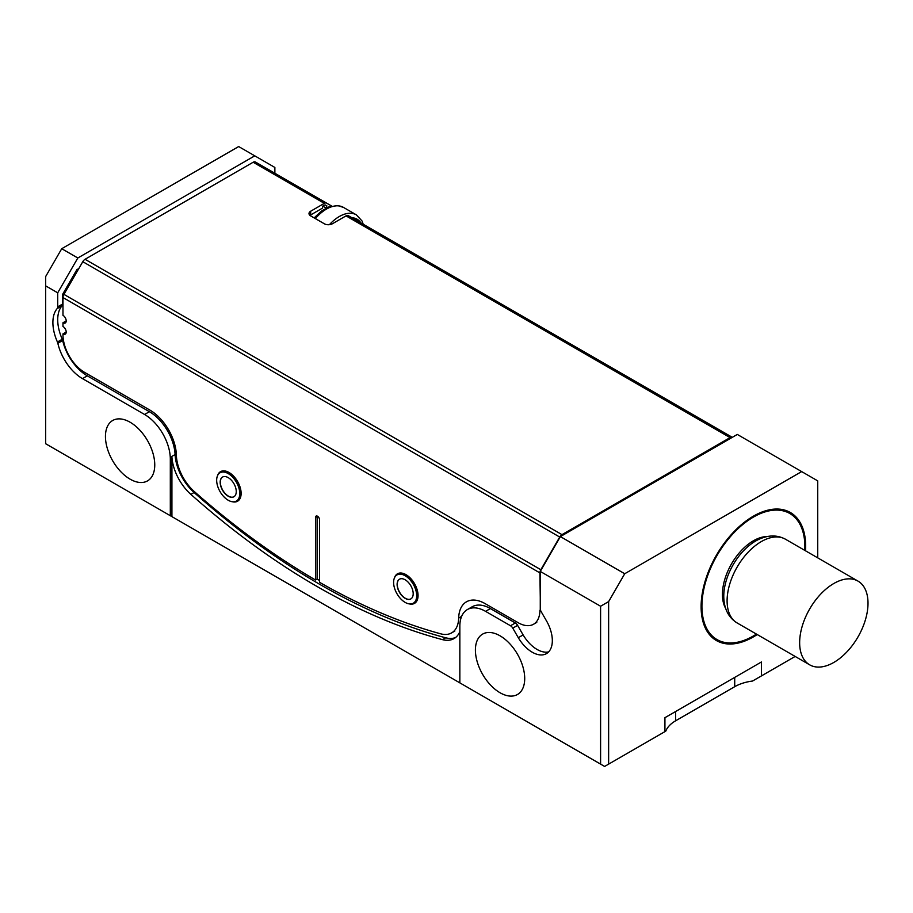 <?xml version="1.0" encoding="UTF-8"?>
<svg xmlns="http://www.w3.org/2000/svg" width="913" height="913" viewBox="0 0 913 913"><rect width="100%" height="100%" fill="white"/><g stroke="black" fill="none" stroke-linecap="round" stroke-linejoin="round"><path stroke-width="1.37" d="M62.541 304.063A4.554 2.625 60 0 1 62.004 305.798L57.177 308.583A4.554 2.625 -120 0 0 57.713 306.848L62.541 304.063L62.541 294.488L76.852 269.7L78.815 268.559M76.852 269.7L77.833 270.259M77.822 257.991L254.761 155.838L238.67 146.559L61.73 248.713L77.822 257.991L57.713 292.822L45.65 285.86L45.65 443.729L170.309 515.708L170.309 459.056A36.394 21.01 -120 0 0 144.574 414.479L82.49 378.633A36.394 21.01 60 0 1 57.85 343.288A4.554 2.625 -120 0 0 57.428 342.01L62.255 339.225A4.554 2.625 60 0 1 62.677 340.503A36.394 21.01 -120 0 0 87.317 375.848L82.49 378.633M57.713 306.848L57.713 292.822M274.87 174.782L274.87 167.456L254.761 155.838M540.268 571.424L540.268 608.56A4.554 2.625 -120 0 0 541.215 611.733L546.442 620.794A28.44 16.423 -120 0 1 546.442 653.628A28.44 16.423 -120 0 1 518.299 637.696L512.775 628.144A4.554 2.625 -120 0 0 510.504 625.747L485.579 611.356A36.394 21.01 -120 0 0 467.388 609.553A36.394 21.01 -120 0 0 459.844 626.215L459.844 682.867L600.594 764.124L600.594 606.243L540.268 571.424L560.377 536.593L737.316 434.44L801.66 471.587L624.72 573.741L608.629 601.599L608.629 764.124L664.926 731.621L664.926 717.686L761.442 661.971L761.442 675.905L795.143 656.447M524.713 678.519A34.865 20.132 -120 0 0 500.062 635.825A34.865 20.132 -120 0 0 482.623 634.101A34.865 20.132 -120 0 0 482.623 674.353A34.865 20.132 -120 0 0 517.488 694.485A34.865 20.132 -120 0 0 524.713 678.519M57.177 308.583A36.394 21.01 -120 0 0 57.428 342.01M154.754 464.934A34.865 20.132 -120 0 0 130.103 422.228A34.865 20.132 -120 0 0 112.664 420.505A34.865 20.132 -120 0 0 112.664 460.757A34.865 20.132 -120 0 0 147.529 480.889A34.865 20.132 -120 0 0 154.754 464.934M761.442 675.905L752.54 681.041A36.394 21.01 0 0 0 734.714 686.69L734.714 677.4M675.574 711.547L675.574 720.825L734.714 686.69M675.574 720.825A36.394 21.01 0 0 0 665.782 731.13L664.915 731.633M461.453 683.791L171.918 516.632L171.918 458.121A36.394 21.01 -120 0 0 171.872 456.409L175.091 454.548A36.394 21.01 -120 0 0 194.081 492.506L190.863 494.367A36.394 21.01 60 0 1 171.872 456.409M170.309 515.708L171.918 516.632M459.844 631.568A36.394 21.01 60 0 1 454.001 638.609A36.394 21.01 60 0 1 442.508 639.648A682.433 394.005 60 0 1 190.863 494.367M45.65 285.86L45.65 276.571L61.73 248.713M608.629 601.599L600.594 606.243M600.594 764.124L604.611 766.441L608.629 764.124M63.556 295.082L62.541 294.488M62.004 305.798A36.394 21.01 -120 0 0 62.255 339.225M144.574 414.479L149.401 411.695L87.317 375.848M149.401 411.695A36.394 21.01 60 0 1 175.091 454.548M442.508 639.648L445.727 637.799A682.433 394.005 60 0 1 194.081 492.506M445.727 637.799A36.394 21.01 -120 0 0 455.541 637.559M467.388 609.553L472.204 606.768A36.394 21.01 60 0 1 490.407 608.572L485.579 611.356M510.504 625.747L515.331 622.963L490.407 608.572M515.331 622.963A4.554 2.625 60 0 1 517.603 625.359L523.115 634.912A28.44 16.423 -120 0 0 548.656 651.882M239.628 495.497A16.331 9.427 -120 0 0 228.216 473.585A16.331 9.427 -120 0 0 226.492 472.74A16.331 9.427 -120 0 0 216.701 481.265A16.331 9.427 -120 0 0 228.216 500.244A16.331 9.427 -120 0 0 239.628 495.497L240.176 491.639A12.508 7.224 -120 0 0 240.279 490.098M231.434 474.84A12.508 7.224 -120 0 0 230.11 474.189L226.492 472.74M416.568 597.65A16.331 9.427 -120 0 0 405.155 575.738A16.331 9.427 -120 0 0 403.432 574.893A16.331 9.427 -120 0 0 393.64 583.418A16.331 9.427 -120 0 0 405.155 602.397A16.331 9.427 -120 0 0 416.568 597.65L417.115 593.792A12.508 7.224 -120 0 0 417.218 592.252M408.373 576.993A12.508 7.224 -120 0 0 407.05 576.343L403.432 574.893M560.377 536.593L624.72 573.741M817.74 557.854L817.74 480.877L801.66 471.587M757.197 634.546A73.93 42.683 -60 0 1 753.396 636.897A73.93 42.683 -60 0 1 716.431 640.561A73.93 42.683 -60 0 1 716.431 555.184A73.93 42.683 -60 0 1 790.361 512.501A73.93 42.683 -60 0 1 805.54 550.813M228.216 496.204A11.378 6.562 60 0 1 220.786 486.184A11.378 6.562 60 0 1 222.532 477.065A11.378 6.562 60 0 1 233.899 483.628A11.378 6.562 60 0 1 233.899 496.763A11.378 6.562 60 0 1 228.216 496.204M405.155 598.357A11.378 6.562 60 0 1 397.726 588.337A11.378 6.562 60 0 1 399.472 579.219A11.378 6.562 60 0 1 410.839 585.781A11.378 6.562 60 0 1 410.839 598.917A11.378 6.562 60 0 1 405.155 598.357M523.115 634.912L518.299 637.696M833.82 662.439A48.343 27.904 -60 0 1 809.66 664.824A48.343 27.904 -60 0 1 809.66 609.005A48.343 27.904 -60 0 1 857.992 581.102A48.343 27.904 -60 0 1 865.41 619.836A48.343 27.904 -60 0 1 833.82 662.439M756.443 634.101A72.789 42.032 -60 0 1 753.396 635.962A72.789 42.032 -60 0 1 717.002 639.568A72.789 42.032 -60 0 1 717.002 555.515A72.789 42.032 -60 0 1 789.791 513.494A72.789 42.032 -60 0 1 804.787 550.379M725.652 608.412A43.79 25.279 -60 0 1 731.507 563.892A43.79 25.279 -60 0 1 767.137 536.559M233.979 496.718A11.378 6.562 60 0 1 228.376 496.113A11.378 6.562 60 0 1 220.969 486.161A11.378 6.562 60 0 1 222.612 477.02M410.918 598.871A11.378 6.562 60 0 1 405.315 598.266A11.378 6.562 60 0 1 397.908 588.314A11.378 6.562 60 0 1 399.552 579.173M331.704 206.064L326.603 203.12A4.554 2.625 120 0 0 324.332 203.348L310.66 211.234A5.683 3.287 180 0 0 308.993 213.562A5.683 3.287 180 0 0 310.66 215.879L324.332 223.776A5.683 3.287 180 0 0 332.366 223.776L346.038 215.879A4.554 2.625 -60 0 1 348.321 215.651L732.294 437.338A4.554 2.625 120 0 0 730.08 437.601L561.986 534.641A4.554 2.625 120 0 0 559.715 537.049L540.85 569.723A4.554 2.625 120 0 0 539.903 572.896L540.45 609.873M66.193 320.897L62.974 322.757A4.554 2.625 -120 0 0 65.257 322.985A4.554 2.625 -120 0 0 65.953 319.333A4.554 2.625 -120 0 0 62.974 315.327L62.974 297.547A4.554 2.625 -60 0 1 63.921 294.374L82.786 261.7A4.554 2.625 -60 0 1 85.057 259.292L253.152 162.252A4.554 2.625 -60 0 1 255.423 162.023L326.603 203.12M325.462 205.083L326.888 205.904L325.462 205.083A2.271 1.312 120 0 0 324.332 205.197L322.472 206.27L322.472 208.13L310.66 214.954A5.683 3.287 0 0 0 309.986 215.411M326.888 205.904L326.192 208.13M322.723 206.133L325.747 207.879M404.482 575.316A13.649 7.875 60 0 1 414.434 583.738A13.649 7.875 60 0 1 416.727 596.566M396.972 574.939A17.062 9.849 60 0 1 398.308 573.41M415.289 602.831A17.062 9.849 60 0 1 413.281 603.231M227.542 473.162A13.649 7.875 60 0 1 237.506 481.585A13.649 7.875 60 0 1 239.788 494.412M220.033 472.786A17.062 9.849 60 0 1 221.368 471.256M238.35 500.678A17.062 9.849 60 0 1 236.353 501.077M66.193 332.047L62.974 333.896L62.974 334.831A30.711 17.735 -120 0 0 84.692 372.436L149.835 410.051A37.536 21.672 60 0 1 176.369 455.096A34.123 19.698 -120 0 0 194.321 491.559A682.433 394.005 -120 0 0 315.51 579.995L317.119 579.07A682.433 394.005 -120 0 0 319.539 580.463M317.153 516.062A2.842 1.643 -120 0 0 317.119 516.473L315.51 517.397A2.842 1.643 -120 0 1 316.103 516.096A2.842 1.643 -120 0 1 318.295 516.861A2.842 1.643 -120 0 1 319.539 519.714L319.539 582.311A682.433 394.005 -120 0 0 440.728 633.827A34.123 19.698 -120 0 0 451.627 632.88A34.123 19.698 -120 0 0 458.68 618.09A37.536 21.672 60 0 1 466.452 601.815A37.536 21.672 60 0 1 485.214 603.676L518.185 622.712A30.711 17.735 -120 0 0 533.546 624.241A30.711 17.735 -120 0 0 539.903 610.181M62.974 333.896A4.554 2.625 -120 0 0 65.257 334.124A4.554 2.625 -120 0 0 65.953 330.483A4.554 2.625 -120 0 0 62.974 326.466L62.974 322.757M394.439 577.918A17.062 9.849 60 0 1 397.463 573.809A17.062 9.849 60 0 1 414.525 583.669A17.062 9.849 60 0 1 414.525 603.367A17.062 9.849 60 0 1 409.389 603.915M217.499 475.764A17.062 9.849 60 0 1 220.524 471.656A17.062 9.849 60 0 1 237.585 481.505A17.062 9.849 60 0 1 237.585 501.214A17.062 9.849 60 0 1 232.45 501.762M315.51 517.397L315.51 579.995M317.119 516.473L317.119 579.07M171.918 458.121L170.309 459.056M517.603 625.359L512.775 628.144M62.677 340.503L57.85 343.288M723.769 596.976A45.091 26.032 -60 0 1 756.284 540.656C766.829 534.95 776.552 534.47 785.454 539.218A48.343 27.904 -60 0 0 737.111 567.121A48.343 27.904 -60 0 0 737.111 622.94C728.551 617.622 724.1 608.96 723.769 596.976M329.41 224.678A34.123 19.698 -60 0 1 356.344 214.84L343.482 207.411A34.123 19.698 120 0 0 315.35 218.595M360.829 222.886A30.711 17.735 120 0 0 351.962 217.762M253.152 162.252L324.332 203.348M561.986 534.641L85.057 259.292M346.038 215.879L730.08 437.601M559.715 537.049L82.786 261.7M540.85 569.723L63.921 294.374M348.321 215.651L732.294 437.338L348.321 215.651M310.66 211.234L310.66 214.954M539.903 572.896L62.974 297.547M458.68 618.09L461.624 616.401M789.791 513.494L783.331 509.762M717.002 639.568L710.542 635.847M857.992 581.102L785.454 539.218M809.66 664.824L737.111 622.94M314.14 217.887L321.821 210.8L328.589 207.046L337.673 205.585L343.482 207.411M363.853 226.162L362.107 221.072L356.344 214.84M451.627 632.88L454.845 631.02M533.546 624.241L536.764 622.381"/></g></svg>
